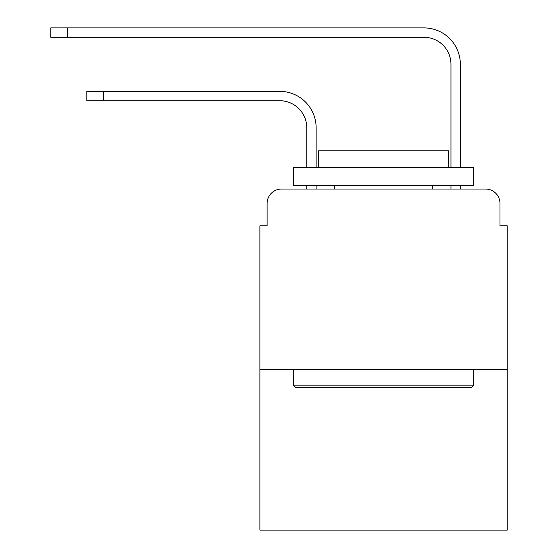 <?xml version="1.0" encoding="UTF-8"?>
<svg xmlns="http://www.w3.org/2000/svg" width="558" height="558" viewBox="0 0 558 558"><rect width="100%" height="100%" fill="white"/><g stroke="black" fill="none" stroke-linecap="round" stroke-linejoin="round"><path stroke-width="0.84" d="M267.101 203.475L267.101 225.823L267.101 203.475A14.417 14.417 0 0 1 281.525 189.05L306.761 189.05L306.761 185.444M507.208 369.312L259.895 369.312L259.895 530.1L507.208 530.1L507.208 225.823L499.996 225.823L499.996 203.475A14.417 14.417 0 0 0 485.579 189.05L281.525 189.05M259.895 369.312L259.895 225.823L267.101 225.823M316.135 185.444L316.135 189.05L316.135 185.444L316.135 189.05L316.135 185.444L316.135 189.05L316.135 185.444L316.135 189.05L316.135 185.444L316.135 189.05L327.309 189.05M439.788 189.05L450.969 189.05L450.969 185.444M460.343 185.444L460.343 189.05L460.343 185.444L460.343 189.05L460.343 185.444L460.343 189.05L460.343 185.444L460.343 189.05L460.343 185.444L460.343 189.05L485.579 189.05M499.996 225.823L499.996 203.475M316.135 167.421L316.135 127.761A36.41 36.41 0 0 0 279.718 91.352L103.425 91.352L103.425 100.726L86.846 100.726L86.846 91.352L103.425 91.352M103.425 100.726L279.718 100.726A27.042 27.042 0 0 1 306.761 127.761L306.761 167.421M460.343 167.421L460.343 64.309A36.41 36.41 0 0 0 423.927 27.9L67.379 27.9L67.379 37.274L50.792 37.274L50.792 27.9L67.379 27.9M67.379 37.274L423.927 37.274A27.042 27.042 0 0 1 450.969 64.309L450.969 167.421M279.718 100.726A27.042 27.042 0 0 1 306.761 127.761A27.042 27.042 0 0 0 279.718 100.726A27.042 27.042 0 0 1 306.761 127.761A27.042 27.042 0 0 0 279.718 100.726A27.042 27.042 0 0 1 306.761 127.761A27.042 27.042 0 0 0 279.718 100.726A27.042 27.042 0 0 1 306.761 127.761A27.042 27.042 0 0 0 279.718 100.726M423.927 37.274A27.042 27.042 0 0 1 450.969 64.309A27.042 27.042 0 0 0 423.927 37.274A27.042 27.042 0 0 1 450.969 64.309A27.042 27.042 0 0 0 423.927 37.274A27.042 27.042 0 0 1 450.969 64.309A27.042 27.042 0 0 0 423.927 37.274A27.042 27.042 0 0 1 450.969 64.309A27.042 27.042 0 0 0 423.927 37.274M471.517 387.336L295.587 387.336L293.417 385.173L473.679 385.173L471.517 387.336M293.417 167.421L473.679 167.421L473.679 185.444L293.417 185.444L293.417 167.421M448.444 167.421L448.444 150.834L318.66 150.834L318.66 167.421M293.417 369.312L293.417 385.173M473.679 369.312L473.679 385.173M334.521 185.444L334.521 189.05M432.583 185.444L432.583 189.05"/></g></svg>
